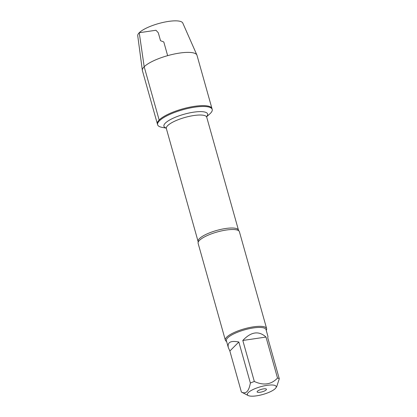 <?xml version="1.0" encoding="UTF-8"?>
<svg xmlns="http://www.w3.org/2000/svg" width="417" height="417" viewBox="0 0 417 417"><rect width="100%" height="100%" fill="white"/><g stroke="black" fill="none" stroke-linecap="round" stroke-linejoin="round"><path stroke-width="0.63" d="M166.143 128.092L162.015 127.347A28.351 7.626 -15.7 0 1 157.616 124.751A28.351 7.626 -15.7 0 1 159.388 120.847A28.351 7.626 -15.7 0 1 188.922 108.227A28.351 7.626 -15.7 0 1 212.206 109.41A28.351 7.626 -15.7 0 1 209.798 113.914L206.665 116.703M159.153 120.013A28.351 7.626 164.3 0 0 157.381 123.917A28.351 7.626 -15.7 0 1 182.615 108.905A28.351 7.626 -15.7 0 1 211.972 108.576A28.351 7.626 164.3 0 0 188.687 107.393A28.351 7.626 164.3 0 0 159.153 120.013L144.183 66.762L139.242 32.724L155.979 30.253L158.293 32.776L160.524 40.71L163.798 41.966L167.644 55.654M266.619 328.544L239.405 231.732A21.439 5.765 164.3 0 0 238.915 230.945A21.439 5.765 164.3 0 0 220.207 231.2A21.439 5.765 164.3 0 0 199.467 240.38A21.439 5.765 164.3 0 0 198.138 242.407A21.439 5.765 164.3 0 0 198.127 243.335L225.342 340.147A21.439 5.765 -15.7 0 1 226.681 337.191A21.439 5.765 -15.7 0 1 249.012 327.653A21.439 5.765 -15.7 0 1 266.619 328.544A21.439 5.765 -15.7 0 1 266.234 330.321L266.234 330.321M226.603 341.466L226.598 341.466A21.439 5.765 -15.7 0 1 225.342 340.147M257.44 391.224A4.827 1.298 -15.7 0 1 262.095 389.165A4.827 1.298 -15.7 0 1 266.317 389.092A4.827 1.298 -15.7 0 1 262.142 391.834A4.827 1.298 -15.7 0 1 257.143 391.672A4.827 1.298 -15.7 0 1 257.44 391.224M275.267 388.597A14.976 4.029 164.3 0 0 275.934 387.774A14.976 4.029 164.3 0 0 261.073 386.606A14.976 4.029 164.3 0 0 248.006 395.415A14.976 4.029 164.3 0 0 248.251 395.556A14.976 4.029 164.3 0 0 261.709 394.779A14.976 4.029 164.3 0 0 275.267 388.597M265.994 337.051C258.79 330.556 251.065 331.697 242.809 340.47L265.994 337.051L277.519 378.057C271.295 384.589 263.565 385.73 254.334 381.477A20.579 5.536 164.3 0 0 250.367 383.009C248.892 391.401 245.9 394.409 241.386 392.027A20.579 5.536 164.3 0 0 241.719 392.22L248.251 395.556M242.809 340.47L254.334 381.477M238.837 342.003C230.7 340.418 227.197 342.289 228.334 347.611L229.856 351.02L238.837 342.003L250.367 383.009M229.856 351.02L241.386 392.027M275.934 387.774L276.82 386.33L279.27 378.745A20.579 5.536 164.3 0 0 277.519 378.057M228.334 347.611L226.389 340.71A20.579 5.536 -15.7 0 1 227.677 337.874A20.579 5.536 -15.7 0 1 249.116 328.716A20.579 5.536 -15.7 0 1 266.015 329.571L267.959 336.472L267.745 337.739L279.27 378.745M157.616 124.751L142.411 70.666A28.351 7.626 -15.7 0 1 142.353 70.384A28.351 7.626 -15.7 0 1 167.644 55.654A28.351 7.626 -15.7 0 1 196.902 55.049A28.351 7.626 -15.7 0 1 197.001 55.325L212.206 109.41M142.353 70.384L137.73 35.716A23.42 6.297 -15.7 0 1 158.622 23.55A23.42 6.297 -15.7 0 1 182.787 23.05L196.902 55.049M198.138 242.407L198.106 241.532A20.97 5.64 -15.7 0 1 199.415 238.639A20.97 5.64 -15.7 0 1 221.265 229.308A20.97 5.64 -15.7 0 1 238.482 230.179L238.915 230.945M238.482 230.179L206.723 117.193A20.97 5.64 164.3 0 0 189.506 116.317A20.97 5.64 164.3 0 0 167.655 125.653A20.97 5.64 164.3 0 0 166.347 128.54L165.945 127.863M166.06 127.983A22.685 6.099 -15.7 0 1 165.34 123.124A22.685 6.099 -15.7 0 1 192.972 112.277A22.685 6.099 -15.7 0 1 206.676 116.567M198.106 241.532L166.347 128.54M206.723 117.193L206.717 116.406"/></g></svg>
